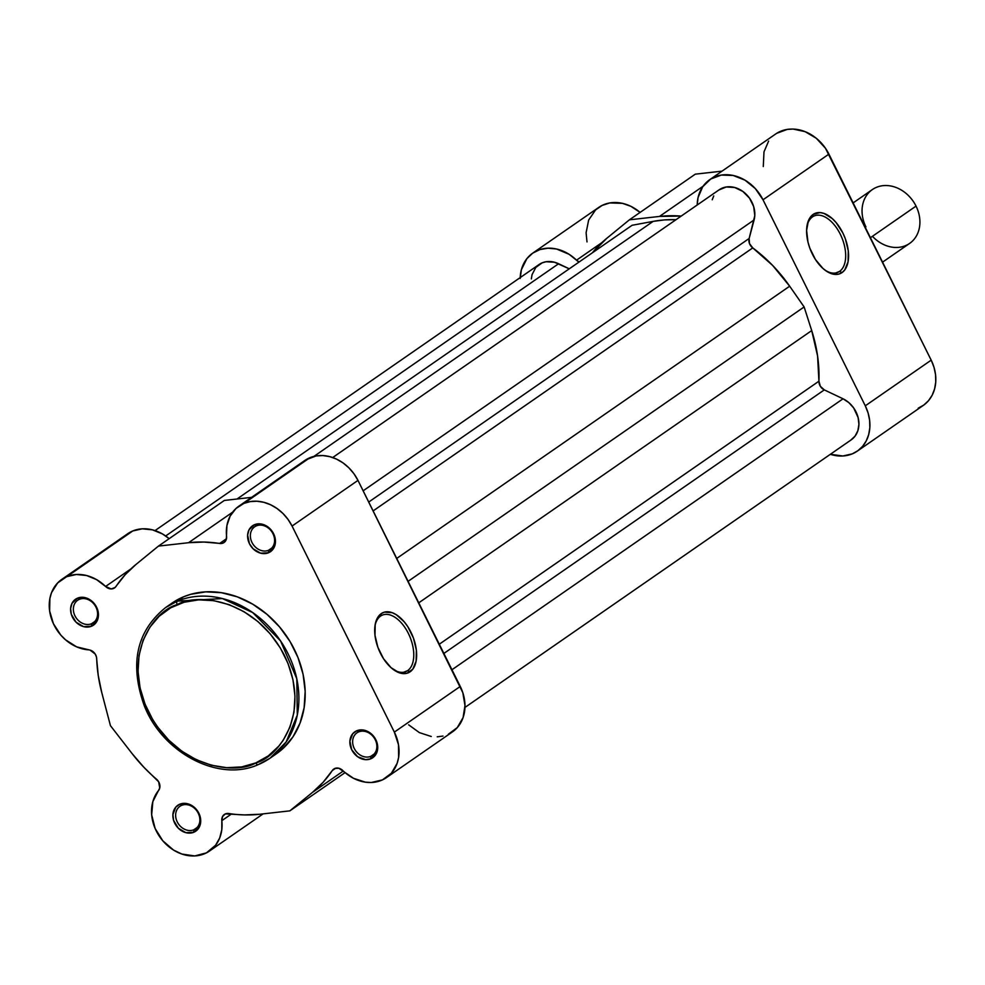 <?xml version="1.0" encoding="UTF-8"?>
<svg xmlns="http://www.w3.org/2000/svg" width="985" height="985" viewBox="0 0 985 985"><rect width="100%" height="100%" fill="white"/><g stroke="black" fill="none" stroke-linecap="round" stroke-linejoin="round"><path stroke-width="1.48" d="M276.305 753.857L283.335 748.194L293.001 736.792L300.019 723.15L304.131 707.784L305.165 691.298L303.084 674.319L297.962 657.5L290.021 641.494L279.543 626.903L266.935 614.283L252.677 604.15L237.336 596.861L221.477 592.711L205.73 591.85L190.684 594.324L183.604 596.787L177.3 601.158A2.869 1.601 67.5 0 0 177.238 604.642C195.535 593.204 254.499 597.378 284.493 655.567C312.639 714.519 277.265 757.834 255.804 762.907C237.496 774.345 178.544 770.171 148.538 711.983C120.392 653.03 155.765 609.715 177.238 604.642A2.869 1.601 -112.5 0 1 177.3 601.158L165.665 607.511A91.654 75.426 55.3 0 1 177.3 601.158L183.604 596.787A91.654 75.426 -124.7 0 0 171.969 603.14L165.665 607.511C136.632 631.04 129.429 663.582 144.069 705.162C162.217 752.848 218.695 782.57 258.23 764.631L270.05 758.179A91.654 75.426 55.3 0 1 258.402 764.532A2.869 1.601 -112.5 0 1 258.218 764.631A2.869 1.601 -112.5 0 1 255.804 762.907L241.781 766.896L226.796 767.684L211.406 765.246L196.224 759.681L181.819 751.198L168.743 740.117L157.501 726.881L152.712 719.604L145.017 704.09L140.055 687.801L138.048 671.351L139.045 655.382L143.022 640.496L149.831 627.285L159.188 616.241L170.762 607.782L184.084 602.254L198.662 599.853L213.917 600.69L229.271 604.704L244.145 611.759L257.947 621.584L270.161 633.811L280.319 647.945L288.014 663.459L292.976 679.749L294.983 696.198L293.986 712.167L290.009 727.053L283.212 740.264L278.829 746.088L268.302 755.889L255.804 762.907A2.869 1.601 67.5 0 0 258.218 764.631A2.869 1.601 67.5 0 0 258.402 764.532L270.05 758.179L286.13 742L297.285 715.122L296.793 678.763L280.59 640.964L252.689 612.559L222.376 598.56L177.3 601.158A91.654 75.426 55.3 0 1 284.197 646.665A91.654 75.426 55.3 0 1 270.05 758.179L276.354 753.821A91.654 75.426 -124.7 0 0 290.501 642.306A91.654 75.426 -124.7 0 0 183.604 596.787L171.919 603.177M380.579 616.105A30.584 17.102 67.5 0 0 374.94 626.091A30.584 17.102 -112.5 0 1 380.579 616.105A30.584 17.102 -112.5 0 1 382.389 615.108A30.584 17.102 -112.5 0 1 409.169 635.128A30.584 17.102 -112.5 0 1 407.642 670.625L410.105 671.795A32.628 18.247 -112.5 0 1 393.532 669.677A32.628 18.247 -112.5 0 1 375.063 625.192A32.628 18.247 -112.5 0 1 381.232 613.63L380.579 616.105L381.232 613.63L384.482 612.128L392.141 612.67L396.241 614.689L404.232 621.831L407.802 626.682L413.429 638.034L416.36 650.088L416.138 661.034L412.801 669.172L406.867 673.297L399.208 672.755L391.02 667.645L383.547 658.743L377.908 647.391L374.989 635.337L375.199 624.391L376.504 619.885L381.232 613.63A32.628 18.247 -112.5 0 1 410.905 632.161A32.628 18.247 -112.5 0 1 410.105 671.795L407.642 670.625A30.584 17.102 -112.5 0 1 405.832 671.61A30.584 17.102 -112.5 0 1 392.806 669.135A30.584 17.102 67.5 0 0 407.642 670.625L403.85 672.189L407.642 670.625A30.584 17.102 67.5 0 0 408.393 633.466A30.584 17.102 67.5 0 0 380.579 616.105M268.536 550.283A13.704 11.278 -124.7 0 0 272.968 533.71A13.704 11.278 -124.7 0 0 256.408 525.855L254.549 524.685A15.748 12.965 55.3 0 1 273.584 533.722A15.748 12.965 55.3 0 1 268.486 552.77L268.536 550.283L271.774 548.042L268.536 550.283A13.704 11.278 55.3 0 1 252.554 543.474A13.704 11.278 55.3 0 1 254.672 526.803A13.704 11.278 55.3 0 1 256.408 525.855A13.704 11.278 55.3 0 1 272.389 532.663A13.704 11.278 55.3 0 1 270.284 549.335A13.704 11.278 55.3 0 1 268.536 550.283L268.486 552.77L274.015 547.623L275.332 539.485L273.584 533.722L267.674 526.766L262.429 524.279L254.549 524.685L249.02 529.832L247.617 535.089L249.451 543.732L253.047 548.731L260.606 553.188L268.486 552.77A15.748 12.965 55.3 0 1 249.451 543.732A15.748 12.965 55.3 0 1 254.549 524.685L256.408 525.855A13.704 11.278 -124.7 0 0 251.975 542.427A13.704 11.278 -124.7 0 0 268.536 550.283M370.816 756.332A13.704 11.278 -124.7 0 0 375.248 739.76A13.704 11.278 -124.7 0 0 358.688 731.892L356.829 730.735A15.748 12.965 55.3 0 1 375.864 739.772A15.748 12.965 55.3 0 1 370.766 758.807L370.816 756.332L374.054 754.079L370.816 756.332A13.704 11.278 55.3 0 1 354.834 749.523A13.704 11.278 55.3 0 1 356.952 732.84A13.704 11.278 55.3 0 1 358.688 731.892A13.704 11.278 55.3 0 1 374.669 738.701A13.704 11.278 55.3 0 1 372.564 755.384A13.704 11.278 55.3 0 1 370.816 756.332L370.766 758.807L376.295 753.66L377.612 745.522L375.864 739.772L369.954 732.815L364.709 730.316L356.829 730.735L352.741 733.714L349.897 741.139L351.731 749.782L357.641 756.739L365.62 759.657L370.766 758.807A15.748 12.965 55.3 0 1 351.731 749.782A15.748 12.965 55.3 0 1 356.829 730.735L358.688 731.892A13.704 11.278 -124.7 0 0 354.255 748.465A13.704 11.278 -124.7 0 0 370.816 756.332M193.823 829.789A13.704 11.278 -124.7 0 0 198.244 813.216A13.704 11.278 -124.7 0 0 181.696 805.348L179.824 804.191A15.748 12.965 55.3 0 1 198.859 813.228A15.748 12.965 55.3 0 1 193.774 832.263L193.823 829.789L197.062 827.535L193.823 829.789A13.704 11.278 55.3 0 1 177.829 822.98A13.704 11.278 55.3 0 1 179.947 806.296A13.704 11.278 55.3 0 1 181.696 805.348A13.704 11.278 55.3 0 1 197.677 812.157A13.704 11.278 55.3 0 1 195.559 828.828A13.704 11.278 55.3 0 1 193.823 829.789L193.774 832.263L199.29 827.117L200.608 818.978L197.271 810.581L192.962 806.272L187.704 803.772L179.824 804.191L175.749 807.171L172.904 814.595L173.606 820.394L178.322 828.225L185.894 832.682L193.774 832.263A15.748 12.965 55.3 0 1 174.739 823.238A15.748 12.965 55.3 0 1 179.824 804.191L181.696 805.348A13.704 11.278 -124.7 0 0 177.263 821.921A13.704 11.278 -124.7 0 0 193.823 829.789M91.543 623.739A13.704 11.278 -124.7 0 0 95.964 607.166A13.704 11.278 -124.7 0 0 79.416 599.311L77.544 598.141A15.748 12.965 55.3 0 1 96.579 607.179A15.748 12.965 55.3 0 1 91.494 626.226L91.543 623.739L94.782 621.498L91.543 623.739A13.704 11.278 55.3 0 1 75.549 616.93A13.704 11.278 55.3 0 1 77.667 600.259A13.704 11.278 55.3 0 1 79.416 599.311A13.704 11.278 55.3 0 1 95.397 606.107A13.704 11.278 55.3 0 1 93.279 622.791A13.704 11.278 55.3 0 1 91.543 623.739L91.494 626.226L97.01 621.079L98.328 612.929L94.991 604.531L90.669 600.222L85.424 597.735L77.544 598.141L72.028 603.288L70.624 608.545L71.326 614.357L76.042 622.188L83.614 626.645L91.494 626.226A15.748 12.965 55.3 0 1 72.459 617.189A15.748 12.965 55.3 0 1 77.544 598.141L79.416 599.311A13.704 11.278 -124.7 0 0 74.983 615.884A13.704 11.278 -124.7 0 0 91.543 623.739M238.899 506.142L304.808 460.475A39.892 32.837 -124.7 0 1 309.881 457.717L243.972 503.372A39.892 32.837 55.3 0 0 238.899 506.142A39.892 32.837 55.3 0 0 226.55 536.135A8.188 6.735 55.3 0 1 224.038 542.526A8.188 6.735 55.3 0 1 219.63 543.461A144.229 118.705 55.3 0 0 188.566 542.71L232.632 512.175L188.566 542.71L158.45 546.096L135.819 564.59A144.229 118.705 55.3 0 0 116.033 586.407A8.188 6.735 55.3 0 1 114.556 587.91A8.188 6.735 55.3 0 1 105.58 586.469L96.567 579.623L86.557 575.511L76.374 574.489L66.869 576.631A39.892 32.837 55.3 0 0 61.796 579.389A39.892 32.837 55.3 0 0 52.143 620.673A39.892 32.837 55.3 0 0 88.625 649.854A8.188 6.735 55.3 0 1 96.702 658.706A144.229 118.705 55.3 0 0 101.689 692.283L110.443 725.674L132.162 753.673A144.229 118.705 55.3 0 0 156.529 779.221A8.188 6.735 55.3 0 1 158.499 790.598A39.892 32.837 55.3 0 0 162.611 840.587A39.892 32.837 55.3 0 0 209.522 851.015A39.892 32.837 55.3 0 0 221.834 820.677A8.188 6.735 55.3 0 1 224.358 814.447A8.188 6.735 55.3 0 1 225.405 813.881L222.561 816.503L221.834 820.677L231.586 813.918L221.834 820.677L221.797 829.69L219.68 838.026L215.629 845.192L206.468 852.85L194.698 855.94L181.893 854.044L173.606 850.117L162.784 840.784L155.137 828.483L151.665 814.829L152.835 801.618L159.742 788.012L158.659 781.794L143.736 767.118L132.162 753.673L110.443 725.674L101.689 692.283L98.241 675.476L96.493 657.106L95.213 654.052L90.115 650.125L76.645 646.862L65.576 639.844L60.787 635.079L53.412 623.69L49.632 610.971L49.89 598.4L51.54 592.625L57.647 582.935L132.778 530.964L142.283 528.822L152.466 529.844L162.488 533.956L169.161 538.672A39.892 32.837 -124.7 0 0 132.778 530.964L66.869 576.631A39.892 32.837 55.3 0 1 105.58 586.469L111.231 588.931L115.11 587.466L125.169 574.711L135.819 564.59L158.45 546.096L188.566 542.71L203.944 542.045L221.132 543.523L223.829 542.661L226.328 539.251L226.919 525.534L230.158 516.054L236.006 508.457L243.972 503.372L250.239 501.587L256.95 501.23L263.832 502.313L270.641 504.776L277.093 508.555L282.966 513.493L288.014 519.403L292.065 526.052L357.974 480.385A39.892 32.837 -124.7 0 0 309.881 457.717L243.972 503.372A39.892 32.837 55.3 0 1 292.065 526.052L394.345 732.101L398.494 744.746L398.629 757.403L397.164 763.264L391.402 773.225L382.439 779.898L371.32 782.496L365.349 782.164L353.443 778.273L338.84 768.251L334.802 768.472L332.29 770.553A8.188 6.735 55.3 0 1 333.767 769.051A8.188 6.735 55.3 0 1 334.802 768.472A8.188 6.735 55.3 0 1 342.743 770.492A39.892 32.837 55.3 0 0 386.514 777.559A39.892 32.837 55.3 0 0 394.345 732.101L460.254 686.434L357.974 480.385L353.935 473.736L348.875 467.826L343.014 462.888L336.55 459.121L329.753 456.646L322.858 455.562L316.16 455.92L305.67 459.909M105.58 586.469L130.82 568.973L105.58 586.469M335.688 768.189L332.29 770.553L323.142 782.25L312.491 792.371L289.873 810.852L259.757 814.25L244.415 814.915L225.405 813.881A8.188 6.735 55.3 0 1 228.766 813.511A144.229 118.705 55.3 0 0 259.757 814.25L289.873 810.852L345.07 772.622L289.873 810.852L312.491 792.371L343.297 771.021L312.491 792.371A144.229 118.705 55.3 0 0 332.29 770.553L335.688 768.189M251.557 497.363L224.358 500.442L251.557 497.363M61.796 579.389L127.718 533.722A39.892 32.837 -124.7 0 1 132.778 530.964L127.841 533.636M408.652 724.825L419.364 732.606L431.258 736.497M437.229 736.829L442.991 736.066M448.347 734.231L457.311 727.558L463.073 717.597L464.982 705.506L462.815 692.664L357.974 480.385L292.065 526.052L394.345 732.101L460.254 686.434A39.892 32.837 -124.7 0 1 452.435 731.904L386.514 777.559M219.63 543.461L226.464 538.733L219.63 543.461M158.45 546.096L224.358 500.442L158.45 546.096M850.708 440.172L855.042 436.146L857.861 430.716L858.92 424.338L858.12 417.566L853.65 407.913L848.848 402.631L843.049 398.79L451.967 669.738L843.049 398.79L824.297 389.888L843.049 398.79A24.551 20.205 -124.7 0 1 858.428 418.921A24.551 20.205 -124.7 0 1 851.2 439.852L464.957 707.439M718.951 189.945L726.29 186.978L734.662 187.495L742.813 191.41L749.486 198.133L753.697 206.641L754.781 215.666L749.142 238.481A8.188 6.735 -124.7 0 0 752.762 247.9L772.646 265.445L789.674 286.192L396.721 558.433L789.674 286.192L804.129 306.951L811.714 330.578L817.575 355.954L818.929 381.195A8.188 6.735 -124.7 0 0 824.297 389.888L443.878 653.437L824.297 389.888L820.333 386.28L818.929 381.195L439.298 644.215L818.929 381.195A140.141 115.331 -124.7 0 0 811.714 330.578L804.129 306.951L408.085 581.347L804.129 306.951L789.674 286.192A140.141 115.331 -124.7 0 0 752.762 247.9L749.499 243.578L749.142 238.481L368.722 502.042L749.142 238.481L754.091 219.938L363.145 490.801L754.091 219.938A24.551 20.205 -124.7 0 0 744.771 192.949A24.551 20.205 -124.7 0 0 719.149 189.797L332.696 457.533M676.19 219.655L664.53 219.901L653.154 221.379L313.956 456.375L653.154 221.379L632.099 225.282L653.154 221.379A140.141 115.331 -124.7 0 1 676.055 219.655M237.003 499.013L632.099 225.282L237.003 499.013M531.334 278.927L532.048 274.667L535.815 267.44L542.181 262.835L546.047 261.751L554.42 262.219L569.268 268.806L558.606 263.746L165.665 535.975L558.606 263.746A24.551 20.205 -124.7 0 0 539.017 264.559L155.014 530.595M811.714 330.578L418.748 602.832L811.714 330.578M752.762 247.9L373.13 510.907L752.762 247.9M713.743 195.929L712.217 199.795M839.552 271.404A30.584 17.102 67.5 0 0 840.303 234.258A30.584 17.102 67.5 0 0 812.49 216.885L813.154 214.41A32.628 18.247 -112.5 0 1 842.828 232.94A32.628 18.247 -112.5 0 1 842.027 272.586L839.552 271.404L835.772 272.98L839.552 271.404A30.584 17.102 -112.5 0 1 837.742 272.402A30.584 17.102 -112.5 0 1 824.716 269.915A30.584 17.102 67.5 0 0 839.552 271.404L842.027 272.586L838.777 274.089L835.095 274.409L827.018 271.528L822.943 268.437L815.457 259.523L809.83 248.183L807.983 242.125L806.604 230.404L808.414 220.665L813.154 214.41L820.086 212.588L824.051 213.45L832.239 218.559L836.142 222.622L842.828 232.94L845.352 238.826L848.282 250.879L848.06 261.813L844.724 269.964L842.027 272.586A32.628 18.247 -112.5 0 1 825.442 270.469A32.628 18.247 -112.5 0 1 806.986 225.971A32.628 18.247 -112.5 0 1 813.154 214.41L812.49 216.885A30.584 17.102 -112.5 0 1 814.299 215.9A30.584 17.102 -112.5 0 1 841.091 235.907A30.584 17.102 -112.5 0 1 839.552 271.404M857.356 451.093L923.277 405.426A39.892 32.837 -124.7 0 0 931.194 360.153L865.286 405.82A39.892 32.837 55.3 0 1 857.356 451.093A39.892 32.837 55.3 0 1 852.296 453.851L842.877 455.993L830.33 454.307A39.892 32.837 55.3 0 0 852.296 453.851L857.898 450.711L862.614 446.328L866.258 440.886L868.696 434.57L869.841 427.638L869.632 420.349L868.105 412.986L865.286 405.82L931.194 360.153L825.467 148.255L816.331 138.306L805.114 131.645L793.122 129.06L787.261 129.404L776.685 133.32M579.131 261.985A8.188 6.735 55.3 0 1 576.52 260.188L601.773 242.692L576.52 260.188L579.131 261.985M768.62 141.101L763.991 151.862L763.276 166.539M722.042 171.144L695.299 174.16L629.39 219.827L659.507 216.429L681.201 216.084A144.229 118.705 55.3 0 0 659.507 216.429L703.068 186.251L659.507 216.429L629.39 219.827L606.772 238.321L629.39 219.827L695.299 174.16L722.042 171.144M520.215 277.573A39.892 32.837 55.3 0 1 532.75 253.12L598.658 207.453A39.892 32.837 -124.7 0 1 640.102 212.403L630.929 206.345L622.458 203.341L609.777 202.935L602.094 205.434L595.531 209.977L588.661 220.037L586.1 232.768L586.998 241.916M918.205 408.184L923.807 405.044L928.523 400.661L932.167 395.219L934.605 388.903L935.75 381.971L935.553 374.682L934.014 367.319L931.194 360.153L828.914 154.116L763.006 199.783L865.286 405.82L763.006 199.783L828.914 154.116A39.892 32.837 -124.7 0 0 775.663 133.997L709.742 179.664A39.892 32.837 55.3 0 1 763.006 199.783L755.323 188.591L744.992 180.169L733.222 175.478L721.352 175.071L710.776 178.987L702.699 186.768L698.07 197.529L697.195 205.015A39.892 32.837 55.3 0 1 709.742 179.664M520.191 278.435L521.385 269.73L526.889 258.612L532.725 253.133L539.903 249.587L548.005 248.183L556.537 249.008L569.071 254.278L576.52 260.188A39.892 32.837 55.3 0 0 532.75 253.12M592.379 252.8L606.772 238.321A144.229 118.705 55.3 0 0 592.379 252.8M806.85 226.882A30.584 17.102 -112.5 0 1 812.49 216.885A30.584 17.102 67.5 0 0 806.85 226.87M882.548 262.158L909.623 243.406A32.727 26.94 -124.7 0 0 916.038 206.099L870.42 237.705L916.038 206.099A32.727 26.94 55.3 0 1 909.623 243.406A32.727 26.94 55.3 0 1 872.439 236.301M865.926 226.895A32.727 26.94 55.3 0 1 876.502 187.322A32.727 26.94 55.3 0 1 916.038 206.099A32.727 26.94 -124.7 0 0 872.341 189.588L853.133 202.898M263.143 813.869L209.534 851.003M871.811 240.525L876.65 250.252"/></g></svg>
